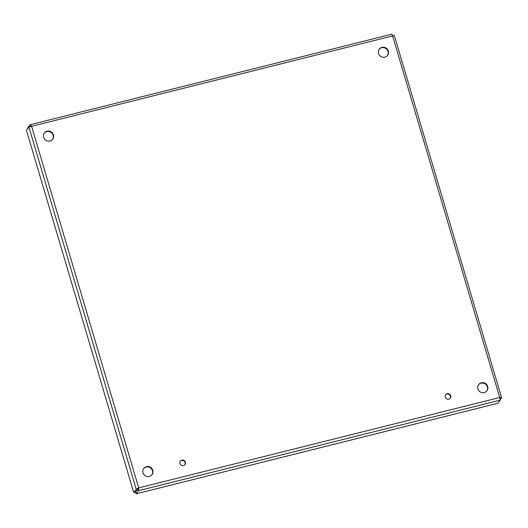 <?xml version="1.0" encoding="UTF-8"?>
<svg xmlns="http://www.w3.org/2000/svg" width="528" height="528" viewBox="0 0 528 528"><rect width="100%" height="100%" fill="white"/><g stroke="black" fill="none" stroke-linecap="round" stroke-linejoin="round"><path stroke-width="0.79" d="M450.714 395.729A2.878 2.752 -141.7 0 1 446.299 398.574A2.878 2.752 -141.7 0 1 448.51 393.677A2.878 2.752 -141.7 0 1 450.714 395.729M450.094 398.389A2.878 2.752 38.3 0 0 445.599 394.832M185.394 462.158A2.878 2.752 -141.7 0 1 180.972 464.996A2.878 2.752 -141.7 0 1 183.183 460.106A2.878 2.752 -141.7 0 1 185.394 462.158M184.774 464.812A2.878 2.752 38.3 0 0 180.272 461.254M487.694 386.476A5.194 4.97 -141.7 0 1 479.721 391.598A5.194 4.97 -141.7 0 1 483.707 382.767A5.194 4.97 -141.7 0 1 487.694 386.476M486.71 391.116A5.194 4.97 38.3 0 0 483.523 383.196A5.194 4.97 38.3 0 0 478.573 384.681M388.337 51.044A5.194 4.97 -141.7 0 1 380.358 56.166A5.194 4.97 -141.7 0 1 384.351 47.335A5.194 4.97 -141.7 0 1 388.337 51.044M387.354 55.684A5.194 4.97 38.3 0 0 384.166 47.764A5.194 4.97 38.3 0 0 379.21 49.249M53.42 134.891A5.194 4.97 -141.7 0 1 45.448 140.012A5.194 4.97 -141.7 0 1 49.434 131.182A5.194 4.97 -141.7 0 1 53.42 134.891M52.437 139.531A5.194 4.97 38.3 0 0 49.249 131.611A5.194 4.97 38.3 0 0 44.299 133.096M152.783 470.323A5.194 4.97 -141.7 0 1 144.804 475.444A5.194 4.97 -141.7 0 1 148.797 466.613A5.194 4.97 -141.7 0 1 152.783 470.323M151.8 474.962A5.194 4.97 38.3 0 0 148.612 467.042A5.194 4.97 38.3 0 0 143.656 468.527M394.271 35.567L392.614 35.93L391.948 34.148L30.314 124.681L31.607 126.311L28.908 127.037L26.4 130.211L133.709 492.485L135.34 492.076L138.706 487.885L138.58 490.677L136.072 493.852L497.785 403.3L500.3 400.125L499.719 397.505L392.614 35.93L31.607 126.311L138.706 487.885L499.719 397.505L501.58 397.841L500.287 399.478M394.324 35.508L501.6 397.676L499.983 398.237M138.395 488.281L135.59 492.221L136.072 493.852M500.3 400.125L138.58 490.677L138.098 489.047M138.706 487.885L136.217 489.311L133.709 492.485M28.908 127.037L136.217 489.311L137.848 488.902M27.826 128.41L27.68 127.928L30.188 124.753L30.677 126.383L31.291 126.713L30.584 126.502"/></g></svg>
